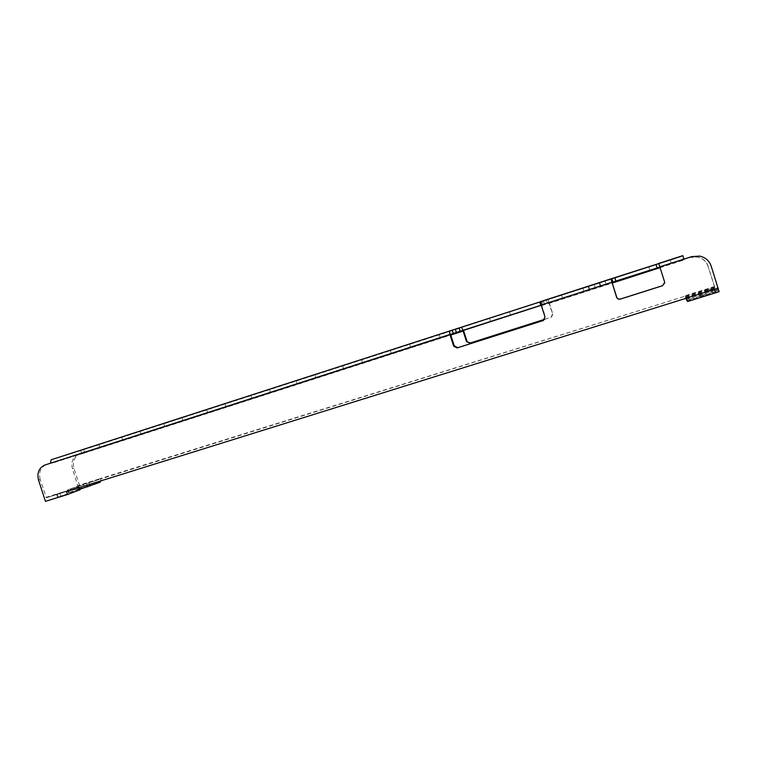 <?xml version="1.0" encoding="UTF-8"?>
<svg xmlns="http://www.w3.org/2000/svg" width="757" height="757" viewBox="0 0 757 757"><rect width="100%" height="100%" fill="white"/><g stroke="black" fill="none" stroke-linecap="round" stroke-linejoin="round"><path stroke-width="0.57" stroke-dasharray="3.79 2.84" d="M38.531 480.08L40.187 479.522L46.385 497.756L78.226 487.139L79.154 486.883L79.381 487.565M45.448 501.371L80.091 489.751M79.097 487.65L79.154 486.883M78.889 486.997L68.404 490.886L67.998 490.508L68.149 490.981L686.514 298.012L686.05 297.406L686.306 298.22L686.05 297.406L714.438 288.483L716.879 287.783L717.996 288.171L711.154 266.038M63.881 491.738L56.52 494.264L63.881 491.738M543.545 320.419L545.002 316.994M540.451 301.769L542.144 301.21L543.204 304.532L541.652 304.976L541.766 305.544L545.371 316.842M664.76 282.806L664.627 281.964M658.789 263.55L664.627 281.926M660.038 267.448L691.633 256.651L699.591 256.14C705.297 257.427 709.101 260.73 711.012 266.048M686.334 297.454L686.514 298.012L717.996 288.171L686.504 298.003L686.334 297.454L717.844 287.613M40.187 479.522C38.493 472.359 40.575 467.362 46.432 464.543L52.082 462.716L52.233 463.189L450.746 334.849M79.92 489.24L68.414 492.798L79.002 488.814L79.561 485.568L73.921 468.195C72.331 461.41 74.337 456.67 79.93 453.982L84.018 453.15L52.337 462.631L52.233 463.189M684.11 259.698L683.921 259.14L682.928 260.313L682.7 259.793L681.716 256.5L682.823 255.629M658.751 263.417L659.867 266.966L671.345 263.322L659.896 267.06M540.507 301.627L542.135 301.21L543.204 304.532L541.236 305.175M544.747 319.284L551.616 317.013L552.752 313.928L548.825 302.923L541.274 305.298M95.268 448.958L81.652 453.292L95.268 448.958M136.023 435.824L122.643 440.082L136.023 435.824M177.791 422.368L164.657 426.551L177.791 422.368M220.609 408.572L207.721 412.679L220.609 408.572M264.515 394.425L251.873 398.456L264.515 394.425M309.556 379.919L297.16 383.865L309.556 379.919M355.781 365.025L343.631 368.896L355.781 365.025M403.226 349.743L391.312 353.538L403.226 349.743M450.652 334.462L440.271 337.764L450.652 334.395M553.395 301.362L542.201 304.929L553.395 301.362M612.072 282.456L595.286 287.83L612.053 282.399M600.216 286.155L583.874 291.436L600.216 286.155L599.137 282.768L605.042 280.904L582.805 288.076L599.137 282.768M548.825 302.923L612.091 282.541L548.825 302.923M552.43 314.06L551.295 317.145L544.728 319.322M78.463 454.446C72.861 457.143 70.846 461.884 72.445 468.687L77.848 486.155L67.496 489.978L98.921 479.56L77.848 486.155M98.921 479.56L99.006 479.03L685.123 296.205L685.814 298.372M686.069 298.296L685.189 296.28M547.425 303.32L546.403 300.113L681.716 256.5L547.879 299.734L549.194 302.762L689.901 257.494L697.348 257.02C702.685 258.222 706.243 261.307 708.032 266.284L714.57 286.515L715.791 287.405L716.86 290.783L686.921 300.141M708.164 266.275C706.376 261.288 702.799 258.184 697.443 256.983L689.977 257.456L659.924 267.136L682.767 259.774M687.138 300.822L715.526 291.909L717.967 291.227L719.141 291.7M707.312 295.012L701.237 296.706L707.312 295.012M705.798 291.313L711.892 289.59L705.798 291.313M66.559 491.567L68.149 490.981M59.737 496.516L67.108 493.971L59.737 496.516M50.445 463.208L52.082 462.716M83.639 452.771L450.661 334.547L83.639 452.771M83.866 452.705L85.323 452.222L82.996 449.923L51.098 459.792M546.403 300.113L82.996 449.923M94.341 446.11L80.725 450.415L94.341 446.11M135.087 432.938L121.707 437.168L135.087 432.938M176.845 419.454L163.701 423.598L176.845 419.454M219.653 405.62L206.756 409.698L219.653 405.62M263.55 391.435L250.898 395.428L263.55 391.435M308.582 376.882L296.176 380.809L308.582 376.882M354.796 361.96L342.628 365.801L354.796 361.96M402.222 346.63L390.309 350.396L402.222 346.63M450.926 330.894L439.249 334.585L450.926 330.894M500.954 314.732L489.514 318.347L500.954 314.732M552.364 298.116L541.16 301.665L552.364 298.116M605.212 281.046L594.236 284.518L605.212 281.046M659.555 263.483L670.276 259.944L659.555 263.483M463.502 330.355L461.978 327.488M79.93 453.982L463.511 330.364M549.194 302.762L552.752 313.928M686.164 299.469L715.63 290.281L708.032 266.284M100.832 480.875L100.577 478.973L685.123 296.205M77.337 489.921L84.396 487.489L77.337 489.921M99.148 479.474L79.561 485.568M81.217 485.332L74.158 487.745L81.217 485.332M715.63 290.281L716.86 290.783L715.791 287.405L685.615 296.839M704.445 290.556L710.321 288.89L704.445 290.556M705.903 294.113L700.036 295.76L705.903 294.113M58.128 496.63L57.201 493.763M46.404 497.746L68.404 490.886L46.385 497.756M45.988 497.377L67.998 490.508M541.766 305.544L612.186 282.863M52.337 462.631L450.68 334.291M659.858 266.89L683.921 259.14M541.652 304.976L612.034 282.304M549.043 303.425L612.252 283.071M660.085 267.666L682.928 260.313M84.018 453.15L450.803 335.048M99.006 479.03L77.933 485.616M714.57 286.515L685.019 295.76M717.967 291.227L716.879 287.783M689.4 300.046L688.312 296.64M715.526 291.909L714.438 288.483M79.154 490.016L78.226 487.139M60.768 495.74L59.841 492.883M45.051 464.968L46.688 464.457M79.002 488.814L100.075 482.247M72.445 468.687L73.921 468.195M68.688 492.675L67.77 489.864M78.709 454.361L80.176 453.907M89.544 484.395L89.146 483.184M86.951 485.209L86.572 484.045M69.313 492.542L68.395 489.722M714.769 287.054L685.199 296.299M714.665 291.54L713.596 288.162M688.984 299.535L687.914 296.186M544.529 304.248L543.507 301.031M462.527 330.667L461.515 327.516M460.483 331.329L459.48 328.197M587.971 286.373L589.05 289.751M599.781 282.635L600.84 285.995M588.728 286.212L589.788 289.553M712.99 293.054L711.892 289.59M701.237 296.706L700.14 293.252M67.108 493.971L66.171 491.094M57.456 497.15L56.52 494.264M46.432 464.543L44.795 465.053M83.015 449.913L461.988 327.488M67.496 489.978L68.414 492.798M84.396 487.489L83.497 484.688M75.066 490.555L74.158 487.745M711.381 292.23L710.321 288.89M700.036 295.76L698.985 292.429M459.442 328.207L460.445 331.348M98.845 444.614L99.782 447.482M80.725 450.415L81.652 453.292M139.903 431.348L140.849 434.253M121.707 437.168L122.643 440.082M182.002 417.75L182.948 420.684M163.701 423.598L164.657 426.551M225.179 403.793L226.135 406.774M206.756 409.698L207.721 412.679M269.473 389.477L270.448 392.495M250.898 395.428L251.873 398.456M314.94 374.781L315.924 377.847M296.176 380.809L297.16 383.865M361.628 359.698L362.622 362.802M342.628 365.801L343.631 368.896M409.575 344.198L410.587 347.349M390.309 350.396L391.312 353.538M458.846 328.283L459.868 331.462M439.249 334.585L440.271 337.764M509.489 311.912L510.521 315.149M489.514 318.347L490.545 321.564M561.571 295.079L562.612 298.362M541.16 301.665L542.201 304.929M615.138 277.762L616.198 281.093M594.236 284.518L595.286 287.83M670.276 259.944L671.345 263.322M648.796 266.89L649.866 270.249M605.042 280.904L606.12 284.272M582.805 288.076L583.874 291.436"/><path stroke-width="1.14" d="M540.451 301.769L449.516 331.036L449.913 334.462L44.795 465.053C38.929 467.883 36.838 472.888 38.531 480.08L45.448 501.371L67.515 494.501L66.559 491.567L686.59 298.135L687.621 301.504L686.306 298.22L687.138 300.822M541.236 305.175L450.68 334.291L450.746 334.849L454.276 345.883L457.739 347.7L543.545 320.419M659.896 267.06L612.034 282.304L616.728 297.151C617.438 298.778 618.677 299.394 620.466 299.015L662.593 285.654L664.76 282.806M450.803 335.048L463.123 331.083L462.868 330.61L450.661 334.547L541.274 305.298M450.652 334.395L459.868 331.462L450.652 334.462M501.976 317.931L490.545 321.564L501.976 317.931M612.053 282.399L616.198 281.093L612.072 282.456M544.728 319.322L469.719 343.186L466.444 341.483L470.258 342.987L544.747 319.284M463.123 331.083L466.444 341.483M682.823 255.629L683.987 259.083L659.82 266.824L658.751 263.417L682.823 255.629M683.987 259.083L691.718 256.614L699.695 256.103C705.42 257.389 709.243 260.701 711.154 266.038L719.141 291.7L687.649 301.494M659.82 266.824L664.703 282.266L662.593 285.701L620.324 299.11C618.535 299.488 617.286 298.864 616.577 297.236L616.728 297.151M658.789 263.55L610.918 278.869L616.577 297.236M611.826 282.285L541.198 305.052L545.002 316.994L543.119 320.59L457.114 347.936L453.642 346.11L454.276 345.883M449.913 334.462L453.642 346.11M79.381 487.565L80.091 489.751L67.515 494.501M50.445 463.208L51.098 459.792L449.516 331.036M466.993 341.275L463.502 330.355M685.814 298.372L686.675 300.179L686.069 298.296M79.92 489.24L100.075 482.247L100.832 480.875M541.198 305.052L540.507 301.627L610.918 278.869M612.091 282.541L659.924 267.136L612.091 282.541M612.252 283.071L660.085 267.666M718.204 288.294L686.59 298.135M79.816 489.874L79.097 487.65M90.064 486.013L89.544 484.395M87.49 486.883L86.951 485.209M469.719 343.186L470.258 342.987M611.864 278.708L612.943 282.087M457.114 347.936L457.739 347.7M452.251 330.251L453.292 333.506M455.336 329.276L456.367 332.522M539.732 302.005L540.782 305.326M614.788 277.791L615.857 281.159M656.016 264.467L657.095 267.864M687.621 301.504L719.141 291.7"/></g></svg>
